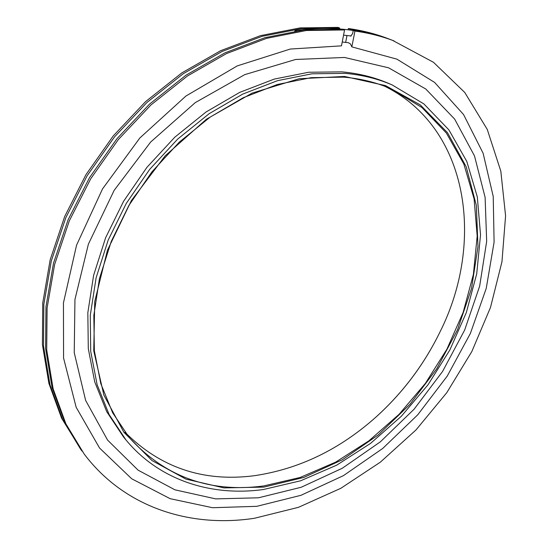 <?xml version="1.0" encoding="UTF-8"?>
<svg xmlns="http://www.w3.org/2000/svg" width="548" height="548" viewBox="0 0 548 548"><rect width="100%" height="100%" fill="white"/><g stroke="black" fill="none" stroke-linecap="round" stroke-linejoin="round"><path stroke-width="0.82" d="M263.841 487.11L223.968 487.898L186.012 479.144L151.96 460.539L123.903 432.276L103.894 395.17L93.742 350.795L94.749 301.482L107.442 250.265L131.39 200.568L165.14 155.872L206.356 119.272L252.087 93.119L299.146 78.741L344.5 76.446L385.559 85.618L420.323 104.935L447.463 132.65L466.218 166.798L476.342 205.411L477.972 246.586L471.506 288.577L457.518 329.793L436.742 368.797L410 404.26L378.216 434.948L342.438 459.704L303.859 477.424L263.841 487.11M343.822 77.145L311.216 77.645L277.302 84.495L243.202 97.736L210.124 117.128L179.285 142.131L151.871 171.921L128.917 205.431L111.258 241.415L99.469 278.521L93.831 315.408L94.359 350.795L100.777 383.552L112.628 412.733L129.273 437.626C165.119 476.911 209.891 493.029 263.581 485.966L300.146 477.466L335.616 462.163L368.914 440.832L399.108 414.288L425.358 383.415L446.928 349.138L463.135 312.442L473.397 274.377L477.185 236.099L474.089 198.856L463.841 164.023L446.373 133.061L421.898 107.483L390.971 88.81C376.503 82.495 360.79 78.604 343.822 77.145M384.717 86.262C468.965 127.937 485.028 242.291 440.044 331.848C424.282 364.221 403.061 392.498 376.394 416.692C339.685 449.538 298.845 469.232 253.861 475.774C203.233 482.158 160.276 467.643 124.992 432.221M258.478 497.796L215.748 498.892L174.922 489.823L138.11 470.177L107.586 440.099L85.618 400.383L74.24 352.679L74.946 299.496L88.392 244.134L114.148 190.368L150.632 142.062L195.259 102.627L244.764 74.624L295.619 59.479L344.5 57.458L388.594 67.808L425.775 89.002L454.655 119.094L474.5 155.927L485.11 197.355L486.672 241.373L479.651 286.138L464.69 329.999L442.565 371.462L414.13 409.164L380.353 441.832L342.301 468.245L301.208 487.261L258.478 497.796M345.11 73.357C362.036 74.85 377.736 78.713 392.21 84.961L423.857 103.901L448.908 129.903L466.793 161.42L477.308 196.89L480.528 234.804L476.726 273.788L466.334 312.552L449.881 349.925L427.974 384.847L401.287 416.309L370.585 443.373L336.712 465.149L300.612 480.788L263.369 489.522C211.514 496.687 159.441 480.5 125.924 439.893L109.1 414.5L97.14 384.758L90.708 351.384L90.276 315.347L96.112 277.802L108.203 240.038L126.266 203.438L149.7 169.366L177.662 139.103L209.089 113.731L242.778 94.071L277.48 80.679L311.97 73.795L345.11 73.357M125.924 439.893L123.492 436.941L106.689 411.603L94.736 381.929L88.297 348.658L87.831 312.737L93.612 275.322L105.634 237.709L123.601 201.26L146.933 167.339L174.778 137.212L206.089 111.963L239.654 92.407L274.247 79.09L308.634 72.254L341.692 71.85C358.577 73.343 374.25 77.213 388.696 83.447L392.21 84.961M376.14 416.912L376.264 416.802C403.02 392.539 424.303 364.167 440.119 331.698L440.119 331.684M84.187 454.045L64.787 422.398L52.046 387.436L45.6 348.494L45.977 306.668L53.485 263.252L68.11 219.734L89.502 177.689L116.991 138.665L149.57 104.086L186.032 75.179L224.988 52.841L265.013 37.654L304.736 29.832L342.877 29.291L344.562 29.948L306.373 30.503L266.595 38.353L226.502 53.581L187.478 75.973L150.947 104.956L118.299 139.61L90.756 178.723L69.301 220.858L54.636 264.458L47.101 307.949L46.703 349.85L53.149 388.84L65.89 423.851L84.187 454.045C124.608 507.633 190.375 528.101 254.478 518.264L298.475 507.318L340.849 488.289L380.374 462.156L415.994 429.947L446.771 392.697L471.862 351.474L490.501 307.421L501.961 261.759L505.585 215.83L500.817 171.147L487.254 129.397L464.745 92.448L433.468 62.287L392.375 40.271C380.072 35.599 367.03 32.311 353.241 30.407L352.597 33.702L350.631 36.1L350.117 35.867M348.425 42.717L350.467 43.963L351.83 46.875L354.94 31.065L353.241 30.407M344.562 29.948L341.479 45.854L290.289 49.046L237.263 65.89L185.902 96.051L139.87 137.959L102.538 188.889L76.549 245.209L63.445 302.9L63.568 358.043L76.158 407.267L99.578 448.052L131.691 478.774L170.133 498.68L212.556 507.715L256.807 506.325L300.982 495.303L343.425 475.643L382.73 448.442L417.686 414.87L447.209 376.134L470.355 333.506L486.247 288.344L494.097 242.12L493.227 196.479L483.124 153.262L463.533 114.505L434.578 82.392L396.903 59.15L351.83 46.875M80.953 449.757L62.698 419.652L49.971 384.771L43.511 345.939L43.854 304.243L51.307 260.978L65.849 217.625L87.146 175.744L114.518 136.877L146.974 102.455L183.299 73.672L222.125 51.444L262.033 36.332L301.64 28.571L339.692 28.051L338.027 27.4L300.023 27.907L260.471 35.647L220.625 50.711L181.868 72.884L145.61 101.599L113.224 135.945L85.92 174.73L64.671 216.522L50.169 259.793L42.744 302.976L42.415 344.603L48.888 383.374L61.609 418.213L81.974 451.1M394.115 40.936C381.798 36.257 368.742 32.969 354.94 31.065M349.871 30.01L350.035 29.174L348.357 28.523L348.11 29.798M339.692 28.051L339.513 28.976M390.834 39.696L389.094 39.024C376.812 34.366 363.79 31.078 350.035 29.174M389.094 39.024L387.381 38.374C375.106 33.716 362.098 30.435 348.357 28.523M347 35.49L345.658 42.381M294.742 31.126L295.447 30.524L296.276 30.894M348.446 42.717L342.226 42.018M351.186 36.01L343.562 35.134M353.227 30.476C334.801 27.763 315.545 27.777 295.447 30.524"/></g></svg>
